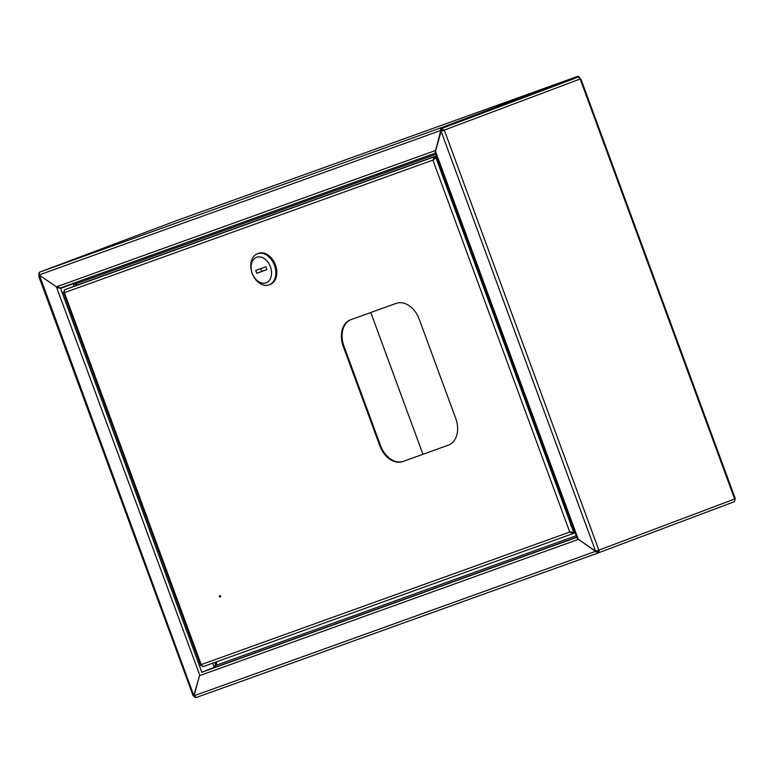 <?xml version="1.0" encoding="UTF-8"?>
<svg xmlns="http://www.w3.org/2000/svg" width="774" height="774" viewBox="0 0 774 774"><rect width="100%" height="100%" fill="white"/><g stroke="black" fill="none" stroke-linecap="round" stroke-linejoin="round"><path stroke-width="1.16" d="M217.02 661.635L216.014 665.311L214.485 667.478L201.579 672.364L214.272 667.323L216.662 661.76M76.065 285.509L75.668 284.416L73.143 283.739L60.614 288.441L73.143 283.739L74.062 286.264M56.976 287.212L39.987 275.583M199.634 675.392L193.839 695.623L39.629 275.718M39.977 275.583L38.7 276.047L193.2 695.961M598.031 553.004L196.344 697.5L194.061 695.778L199.702 674.967L56.589 287.357L60.633 288.45L201.762 672.035M578.449 539.352L595.506 551.369L597.76 552.143A1.509 1.074 -110.6 0 0 598.244 550.353L595.574 551.117L577.752 538.975L578.168 539.459L199.605 675.634M577.133 538.298L435.172 152.468L441.112 131.299L595.574 551.117M440.851 131.387L443.705 130.332L441.325 129.606L441.006 128.755L444.315 130.119L441.112 131.299M597.78 552.133L598.07 552.984A2.419 1.722 -110.6 0 0 598.089 552.984A2.419 1.722 -110.6 0 0 598.853 550.14L734.69 499.007A2.419 1.722 69.4 0 1 733.916 501.852A2.419 1.722 69.4 0 1 733.907 501.862L598.099 552.975L733.916 501.852M193.839 695.623L193.887 695.807A2.419 1.722 -110.6 0 0 196.112 697.558M598.244 550.353L597.393 550.575M196.344 697.5L598.07 552.984L595.506 551.369L194.061 695.778M39.377 275.805L38.7 276.047M577.752 77.284A1.509 1.064 70.2 0 0 577.704 77.294A2.419 1.722 69.4 0 1 580.152 78.987L443.705 130.332M39.281 273.261L39.348 275.796M734.584 498.795L580.152 78.987L581.061 79.441L735.3 498.659M215.017 666.201L216.033 665.234M216.101 664.982L214.756 662.447M75.794 284.135L74.439 284.077M76.829 285.219L76.016 284.29M60.449 287.957L435.394 153.078L60.449 287.957L56.405 286.864L39.068 274.954A2.419 1.693 -109.8 0 1 39.822 272.09L175.659 220.958L577.385 76.452A2.419 1.693 70.2 0 0 577.385 76.452A2.419 1.693 70.2 0 1 579.803 78.126L579.987 78.619M435.607 150.456L440.793 130.448L441.393 130.226L441.093 131.299M56.405 286.864L435.249 150.591L436.052 152.836M72.959 283.245L75.484 283.923L435.849 154.297M77.177 285.084L75.484 283.923M441.006 128.755L577.694 77.303A1.509 1.064 70.2 0 0 577.694 77.303L441.857 128.436M175.688 220.948A2.419 1.693 -109.8 0 0 175.669 220.958A2.419 1.693 -109.8 0 1 175.669 220.958L577.404 76.442L441.548 127.584A2.419 1.693 70.2 0 0 440.793 130.448L39.068 274.954M441.267 129.442A1.509 1.064 70.2 0 0 441.393 130.226M439.429 164.04A4.915 3.444 70.2 0 0 439.603 164.552A4.915 3.444 70.2 0 0 439.806 165.046M219.768 595.641A0.755 0.542 -110.6 0 0 220.29 597.064L220.29 597.064A0.755 0.542 -110.6 0 0 219.768 595.641M220.184 595.709A0.755 0.542 -110.6 0 0 220.571 596.735M350.864 319.672A22.669 16.138 -110.6 0 0 343.975 346.23L380.489 445.485A22.669 16.138 -110.6 0 0 403.506 461.294L448.833 444.992M350.632 319.759A22.669 16.138 -110.6 0 0 350.477 319.817A22.669 16.138 -110.6 0 0 343.279 346.491L379.802 445.747A22.669 16.138 -110.6 0 0 402.809 461.556L448.369 445.166A22.669 16.138 -110.6 0 0 448.523 445.108A22.669 16.138 -110.6 0 0 455.731 418.434L419.208 319.178A22.669 16.138 -110.6 0 0 396.191 303.369L350.632 319.759M433.595 159.841L434.901 157.751L434.533 156.754L432.908 160.102L435.888 157.673L434.33 158.941M572.189 532.077L569.751 532.048L573.166 533.518L202.962 666.695L201.23 664.614L201.627 665.766L201.23 664.614L569.751 532.048L432.908 160.102L64.387 292.659L64.348 289.921L77.555 284.948L436.42 155.855M571.87 527.288L573.592 531.961L574.656 531.564M435.172 157.935L436.942 157.267L435.888 157.673L570.486 523.524M570.448 531.786L572.799 532.531L573.166 533.518L575.111 532.793M572.034 532.638L574.695 531.68M574.743 531.796L572.799 532.531M63.894 291.508L63.439 292.33L64.387 292.659L201.23 664.614M64.348 289.921L436.478 156.019M434.901 157.751L436.846 157.016M570.612 520.563A6.802 4.77 70.2 0 0 570.515 521.008A6.802 4.77 70.2 0 0 573.873 529.445M422.952 454.299L370.785 312.502M270.039 284.522A16.622 11.833 -110.6 0 0 270.155 284.474A16.622 11.833 -110.6 0 0 275.399 264.834A16.622 11.833 -110.6 0 0 258.555 253.321A16.622 11.833 -110.6 0 0 258.439 253.369A16.622 11.833 -110.6 0 0 258.322 253.408M269.042 284.89A16.622 11.833 -110.6 0 0 269.159 284.851A16.622 11.833 -110.6 0 0 274.412 265.211A16.622 11.833 -110.6 0 0 257.568 253.698A16.622 11.833 -110.6 0 0 257.452 253.737A16.622 11.833 -110.6 0 0 252.198 273.386A16.622 11.833 -110.6 0 0 269.042 284.89M266.014 282.81A13.603 9.685 -110.6 0 0 270.426 266.769A13.603 9.685 -110.6 0 0 256.62 257.278A13.603 9.685 -110.6 0 0 252.208 273.319A13.603 9.685 -110.6 0 0 266.014 282.81M265.859 266.807L255.73 270.445L256.774 273.28L266.904 269.642L265.859 266.807M260.722 268.655L261.738 271.413L266.875 269.565M261.738 271.413L256.774 273.28M212.744 663.173L214.272 667.323M214.485 667.478L576.717 537.175M576.785 537.359L201.975 672.19M435.433 151.085L578.236 539.207M444.315 130.119L598.853 550.14M576.195 535.743L216.014 665.311M441.548 127.584L39.822 272.09M202.972 666.685L573.118 533.538M343.975 346.23L343.279 346.491M403.506 461.294L402.809 461.556M380.489 445.485L379.802 445.747M573.553 528.565A6.802 4.77 -109.8 0 1 570.941 521.463M571.647 523.398A6.347 4.46 70.2 0 0 572.837 526.639M198.367 659.042A6.802 4.77 70.2 0 0 198.676 659.883M198.695 659.941A6.347 4.46 -109.8 0 1 198.338 658.964M200.727 665.456L63.439 292.33M197.951 657.91L199.092 661.006M270.155 284.474L269.159 284.851M258.439 253.369L257.452 253.737"/></g></svg>
